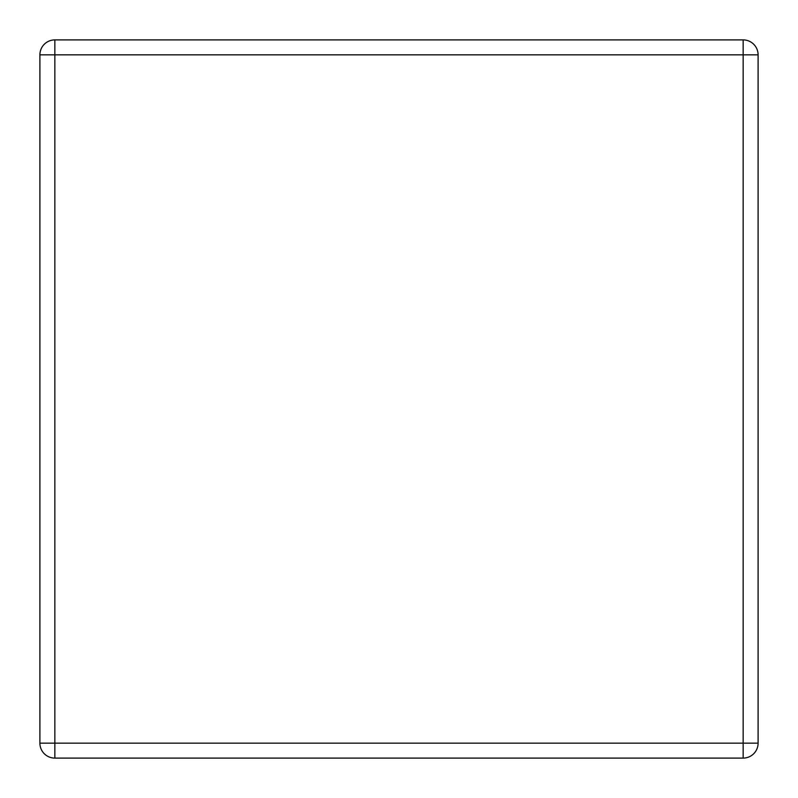 <?xml version="1.0" encoding="UTF-8"?>
<svg xmlns="http://www.w3.org/2000/svg" width="798" height="798" viewBox="0 0 798 798"><rect width="100%" height="100%" fill="white"/><g stroke="black" fill="none" stroke-linecap="round" stroke-linejoin="round"><path stroke-width="1.2" d="M54.843 39.9L743.157 39.9A14.943 14.943 0 0 1 758.1 54.843L758.1 743.157A14.943 14.943 0 0 1 743.157 758.1L54.843 758.1A14.943 14.943 0 0 1 39.9 743.157L39.9 54.843A14.943 14.943 0 0 1 54.843 39.9L54.843 743.157L743.157 743.157L743.157 54.843L39.9 54.843M758.1 743.157L743.157 743.157L743.157 758.1M54.843 758.1L54.843 743.157L39.9 743.157M743.157 39.9L743.157 54.843L758.1 54.843"/></g></svg>
